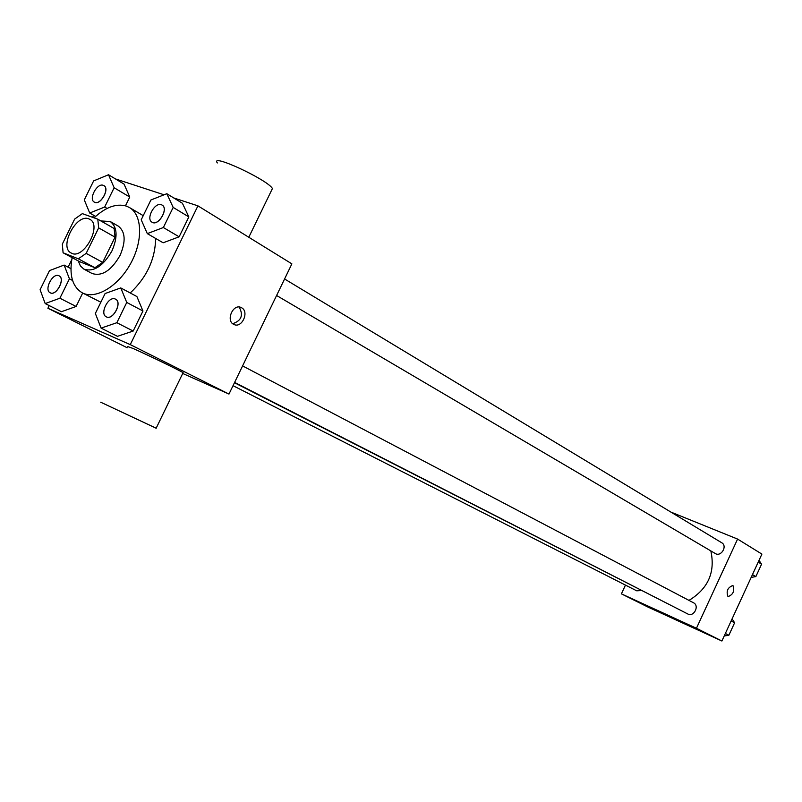 <?xml version="1.0" encoding="UTF-8"?>
<svg xmlns="http://www.w3.org/2000/svg" width="802" height="802" viewBox="0 0 802 802"><rect width="100%" height="100%" fill="white"/><g stroke="black" fill="none" stroke-linecap="round" stroke-linejoin="round"><path stroke-width="1.2" d="M88.821 218.856L89.804 219.307C102.626 225.422 83.167 260.6 71.167 252.991C58.676 247.277 76.24 213.322 88.821 218.856M74.646 219.086L62.325 244.119L63.087 252.79L78.335 258.815L86.165 253.382L98.676 227.888L97.794 219.197L82.345 213.633L74.646 219.086M86.165 253.382L102.696 262.384L115.067 237.151L98.676 227.888M115.067 237.151L114.135 228.51L97.794 219.197M102.696 262.384L94.907 267.728L78.335 258.815M63.087 252.79L79.629 261.673L94.907 267.728M78.295 260.961L80.38 265.933L83.899 269.131C93.794 272.259 103.147 266.184 111.949 250.916C117.944 236.861 117.383 227.056 110.245 221.512L100.862 220.941M110.245 221.512L118.275 226.114C125.423 231.658 126.014 241.422 120.049 255.417C111.298 270.605 101.964 276.63 92.06 273.492L83.899 269.131M94.065 217.853C105.563 207.167 116.3 203.237 126.265 206.064L129.383 207.497C142.425 214.886 143.197 241.071 130.495 263.818C117.984 286.655 95.388 299.918 82.195 292.79C72.37 286.745 69.022 275.026 72.14 257.653M155.628 238.435C155.237 259.186 146.766 277.372 130.235 292.981M100.851 302.224L82.195 292.79M101.102 328.118L117.463 336.329L133.172 331.046L142.956 310.996L136.891 296.539L120.761 287.918L105.112 293.532L95.348 313.472L101.102 328.118L116.851 322.715L126.756 302.454L120.761 287.918M45.183 303.577L61.433 311.707L76.11 306.464L82.686 293.041L76.11 306.464L59.889 298.224L69.423 278.815L64.12 265.061L49.503 270.605L40.1 289.722L45.183 303.577L59.889 298.224M49.203 305.592L47.899 308.259L130.265 344.619L197.934 205.853L173.763 197.954M164.079 194.796L115.418 178.906M93.603 215.237L92.581 217.312M71.759 259.698L68.09 267.156M147.307 233.623L163.137 242.785L179.127 236.821L188.841 216.911L182.425 203.267L166.826 193.713L150.896 199.989L141.212 219.788L147.307 233.623L163.357 227.527L173.182 207.417L166.826 193.713M114.145 187.748L129.764 197.051L125.463 205.813L129.764 197.051L124.059 184.109L108.511 174.746L93.633 180.911L84.29 199.898L89.704 213.011L104.681 207.026L114.145 187.748L108.511 174.746M182.716 373.461L228.981 394.073L291.878 263.858L197.934 205.853M228.981 394.073L130.265 344.619M241.592 307.757C249.552 311.737 241.893 328.569 233.973 324.479C225.442 321.101 232.961 303.316 241.141 307.527L241.592 307.757M127.237 347.767L47.899 308.259M127.799 346.604L132.972 348.429C146.335 354.304 179.046 370.133 183.097 372.679L182.956 372.97M271.497 190.465L272.429 188.54C267.848 179.818 209.372 152.661 217.362 162.946M100.681 402.203L156.159 428.218M239.146 307.036C243.597 315.166 241.452 320.72 232.72 323.687M710.833 550.914C715.474 572.187 708.186 588.678 688.978 600.397M664.808 602.232L234.465 382.724M693.239 602.643L693.509 602.773C699.815 605.731 693.82 617.41 687.765 613.961L234.615 382.404M284.57 278.976L721.71 542.743C727.795 546.062 721.048 557.28 715.234 553.5L276.6 295.487M641.389 590.553L636.698 590.813L233.031 385.682M625.47 585.109L621.41 593.851L696.447 628.257L737.589 539.074L670.883 512.077M621.41 593.851L647.785 606.984L721.9 641.009L696.447 628.257M721.9 641.009L761.9 554.092L737.589 539.074M732.807 585.48L732.958 585.56C734.782 591.024 733.128 594.703 727.995 596.608C726 591.244 727.614 587.535 732.848 585.5L732.968 585.56C734.792 590.974 733.148 594.663 728.026 596.618M669.309 616.267L677.57 620.217L669.309 616.267M751.173 577.39L755.865 576.588L761.579 564.167L759.023 560.347M755.865 576.588L752.466 574.583M761.579 564.167L758.211 562.112M724.216 635.966L728.868 635.264L734.612 622.783L732.096 618.853M728.868 635.264L725.369 633.47M734.612 622.783L731.133 620.948M103.859 185.593C110.135 188.761 100.15 206.034 94.305 202.104C88.32 199.177 97.052 182.746 103.237 185.312L103.919 185.633C110.205 188.801 100.21 206.074 94.375 202.134L94.345 202.114M95.628 216.39L89.704 213.011M107.097 208.43L104.681 207.026M129.764 197.051L124.059 184.109M59.097 275.828L59.127 275.848C65.624 278.685 56.33 296.429 50.245 292.8L50.185 292.77C43.779 290.023 52.581 272.62 58.807 275.698L59.067 275.818C65.553 278.655 56.27 296.399 50.185 292.77M61.433 311.707L76.11 306.464M72.561 280.459L69.423 278.815M70.927 268.66L64.12 265.061M162.144 205.101L162.144 205.101C168.931 208.61 158.405 226.545 152.089 222.244L152.049 222.224C145.573 218.986 154.666 201.974 161.362 204.731L162.084 205.061C168.871 208.57 158.345 226.505 152.019 222.204L152.089 222.244M163.137 242.785L179.127 236.821L163.357 227.527M179.127 236.821L188.841 216.911L173.182 207.417M188.841 216.911L182.425 203.267M115.578 299.176L115.618 299.196C122.646 302.324 112.952 320.79 106.335 316.85L106.275 316.82C99.338 313.813 108.481 295.697 115.247 299.016L115.548 299.156C122.586 302.284 112.881 320.76 106.275 316.82M117.463 336.329L133.172 331.046L116.851 322.715M133.172 331.046L142.956 310.996L126.756 302.454M142.956 310.996L136.891 296.539M143.227 215.658L129.383 207.497M248.8 237.252L272.429 188.54M183.097 372.679L156.059 428.418M240.55 307.296L241.141 307.527M693.509 602.773L242.585 365.902"/></g></svg>
